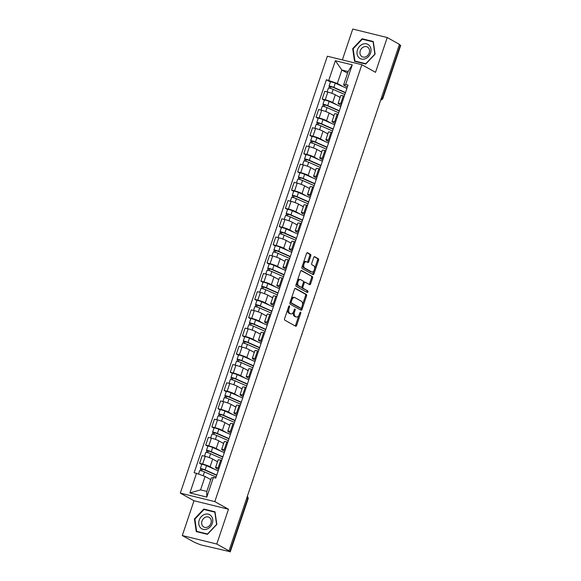 <?xml version="1.0" encoding="UTF-8"?>
<svg xmlns="http://www.w3.org/2000/svg" width="581" height="581" viewBox="0 0 581 581"><rect width="100%" height="100%" fill="white"/><g stroke="black" fill="none" stroke-linecap="round" stroke-linejoin="round"><path stroke-width="0.87" d="M289.382 305.933A0.85 0.472 103.8 0 0 289.316 305.904A0.85 0.472 103.8 0 0 288.692 306.499L284.588 318.671A1.22 0.675 103.8 0 0 284.806 320.153L295.649 326.202A1.22 0.675 103.8 0 0 295.744 326.239A1.22 0.675 103.8 0 0 296.637 325.389L300.733 313.217A0.85 0.472 103.8 0 0 300.58 312.179A0.85 0.472 103.8 0 0 300.515 312.15A0.85 0.472 103.8 0 0 299.89 312.745L299.36 314.321A3.9 2.15 103.8 0 1 296.499 317.03A3.9 2.15 103.8 0 1 296.201 316.914L295.293 316.405A3.9 2.15 103.8 0 1 294.603 311.67L295.133 310.094A0.85 0.472 103.8 0 0 294.981 309.056A0.85 0.472 103.8 0 0 294.916 309.027A0.85 0.472 103.8 0 0 294.291 309.622L293.761 311.198A3.9 2.15 103.8 0 1 290.899 313.907A3.9 2.15 103.8 0 1 290.594 313.791L289.694 313.282A3.9 2.15 103.8 0 1 289.004 308.54L289.534 306.964A0.85 0.472 103.8 0 0 289.382 305.933M310.762 255.887A1.22 0.675 103.8 0 0 310.544 254.405L307.502 252.713A1.22 0.675 103.8 0 0 307.407 252.67A1.22 0.675 103.8 0 0 306.514 253.519L301.967 267.042A1.22 0.675 103.8 0 0 302.185 268.524L313.021 274.573A1.22 0.675 103.8 0 0 313.115 274.61A1.22 0.675 103.8 0 0 314.009 273.76L318.562 260.237A1.22 0.675 103.8 0 0 318.344 258.756L314.67 256.708A1.22 0.675 103.8 0 0 314.575 256.671A1.22 0.675 103.8 0 0 313.682 257.521L311.736 263.302A1.22 0.675 103.8 0 0 311.953 264.791L313.776 265.8A3.261 1.801 103.8 0 1 314.423 269.533A3.261 1.801 103.8 0 1 311.961 272.031A3.261 1.801 103.8 0 1 311.714 271.937L304.575 267.957A3.261 1.801 103.8 0 1 303.921 264.224A3.261 1.801 103.8 0 1 306.383 261.726A3.261 1.801 103.8 0 1 306.637 261.82L307.828 262.489A1.22 0.675 103.8 0 0 307.923 262.525A1.22 0.675 103.8 0 0 308.816 261.675L310.762 255.887L309.76 255.64A1.22 0.675 103.8 0 0 309.542 254.158L307.029 252.757M228.486 509.232L194.003 500.749L182.296 535.544L216.778 544.027L228.486 509.232L214.803 501.606L361.84 64.702L375.522 72.334L387.229 37.54L399.438 44.352L228.987 550.839L227.984 550.592L229.887 551.652L247.68 498.759A2.484 2.048 -60.8 0 0 247.303 496.428M216.778 544.027L228.987 550.839M295.511 288.35A1.22 0.675 103.8 0 0 295.417 288.314A1.22 0.675 103.8 0 0 294.523 289.164L289.97 302.686A1.22 0.675 103.8 0 0 290.188 304.168L301.031 310.218A1.22 0.675 103.8 0 0 301.125 310.254A1.22 0.675 103.8 0 0 302.018 309.404L306.565 295.882A1.22 0.675 103.8 0 0 306.347 294.4L295.315 288.307M295.969 284.864L300.522 271.342A1.22 0.675 103.8 0 1 301.416 270.492A1.22 0.675 103.8 0 1 301.51 270.528L312.346 276.578A1.22 0.675 103.8 0 1 312.563 278.059L310.617 283.848A1.22 0.675 103.8 0 1 309.724 284.697A1.22 0.675 103.8 0 1 309.629 284.661L305.228 282.206A1.22 0.675 103.8 0 0 305.141 282.17A1.22 0.675 103.8 0 0 304.241 283.012L302.955 286.854A1.22 0.675 103.8 0 0 303.166 288.336L307.748 290.892A0.85 0.472 103.8 0 1 307.915 291.865A0.85 0.472 103.8 0 1 307.269 292.519A0.85 0.472 103.8 0 1 307.204 292.497L296.187 286.346A1.22 0.675 103.8 0 1 295.969 284.864M182.296 535.544L194.504 542.349L200.648 544.84L229.887 551.652M194.003 500.749L180.321 493.116L327.357 56.212L361.84 64.702M387.229 37.54L352.747 29.05L342.362 59.908M399.35 44.614L400.679 45.456L382.879 98.349L382.538 98.051L400.338 45.165M218.616 469.579L216.328 468.301A5.708 0.712 18.6 0 1 215.536 467.618A5.708 0.712 18.6 0 1 218.129 467.865L219.11 468.112M217.512 461.757L212.69 459.063A5.708 0.712 -161.4 0 0 205.238 456.354L202.646 464.059A5.708 0.712 18.6 0 1 210.097 466.768L214.527 469.237M202.646 464.059L199.581 463.304L201.723 464.495M221.702 460.406L220.722 460.159A5.708 0.712 -161.4 0 0 218.129 459.912L215.536 467.618M205.238 456.354L202.173 455.598L199.581 463.304M224.745 451.364L222.458 450.086A5.708 0.712 18.6 0 1 221.666 449.403A5.708 0.712 18.6 0 1 224.259 449.65L225.239 449.897M207.853 446.281L205.71 445.09L208.775 445.845A5.708 0.712 18.6 0 1 216.226 448.554L220.657 451.023M227.832 442.192L226.851 441.945A5.708 0.712 -161.4 0 0 224.259 441.698L221.666 449.403M223.641 443.543L218.819 440.848A5.708 0.712 -161.4 0 0 211.368 438.139L208.303 437.384L205.71 445.09M230.875 433.15L228.587 431.872A5.708 0.712 18.6 0 1 227.796 431.189A5.708 0.712 18.6 0 1 230.388 431.436L231.369 431.683M213.982 428.066L211.84 426.875L214.905 427.631A5.708 0.712 18.6 0 1 222.356 430.339L226.786 432.816M233.961 423.977L232.981 423.731A5.708 0.712 -161.4 0 0 230.388 423.484L227.796 431.189M229.771 425.328L224.949 422.634A5.708 0.712 -161.4 0 0 217.497 419.925L214.433 419.17L211.84 426.875M237.004 414.936L234.717 413.665A5.708 0.712 18.6 0 1 233.925 412.975A5.708 0.712 18.6 0 1 236.518 413.229L237.498 413.469M220.112 409.852L217.969 408.661L221.034 409.416A5.708 0.712 18.6 0 1 228.486 412.125L232.916 414.602M240.091 405.763L239.111 405.516A5.708 0.712 -161.4 0 0 236.518 405.269L233.925 412.975M235.901 407.114L231.078 404.42A5.708 0.712 -161.4 0 0 223.627 401.711L220.562 400.955L217.969 408.661M243.134 396.721L240.846 395.45A5.708 0.712 18.6 0 1 240.055 394.76A5.708 0.712 18.6 0 1 242.647 395.015L243.628 395.254M226.241 391.638L224.099 390.447L227.164 391.202A5.708 0.712 18.6 0 1 234.615 393.911L239.045 396.387M246.221 387.549L245.24 387.302A5.708 0.712 -161.4 0 0 242.647 387.055L240.055 394.76M242.03 388.9L237.208 386.205A5.708 0.712 -161.4 0 0 229.756 383.496L226.692 382.741L224.099 390.447M249.264 378.507L246.976 377.236A5.708 0.712 18.6 0 1 246.184 376.553A5.708 0.712 18.6 0 1 248.777 376.8L249.757 377.04M232.371 373.423L230.229 372.232L233.293 372.987A5.708 0.712 18.6 0 1 240.745 375.696L245.175 378.173M252.35 369.334L251.37 369.095A5.708 0.712 -161.4 0 0 248.777 368.841L246.184 376.553M248.16 370.685L243.337 367.991A5.708 0.712 -161.4 0 0 235.886 365.282L232.821 364.527L230.229 372.232M255.393 360.293L253.105 359.022A5.708 0.712 18.6 0 1 252.314 358.339A5.708 0.712 18.6 0 1 254.906 358.586L255.887 358.826M238.5 355.209L236.358 354.018L239.423 354.773A5.708 0.712 18.6 0 1 246.874 357.482L251.304 359.959M258.48 351.12L257.499 350.88A5.708 0.712 -161.4 0 0 254.906 350.633L252.314 358.339M254.289 352.471L249.467 349.777A5.708 0.712 -161.4 0 0 242.016 347.068L238.951 346.312L236.358 354.018M261.523 342.078L259.235 340.807A5.708 0.712 18.6 0 1 258.443 340.125A5.708 0.712 18.6 0 1 261.036 340.372L262.016 340.611M244.63 336.995L242.488 335.803L245.552 336.559A5.708 0.712 18.6 0 1 253.004 339.268L257.434 341.744M264.609 332.906L263.629 332.666A5.708 0.712 -161.4 0 0 261.036 332.419L258.443 340.125M260.419 334.257L255.596 331.562A5.708 0.712 -161.4 0 0 248.145 328.853L245.08 328.098L242.488 335.803M267.652 323.864L265.364 322.593A5.708 0.712 18.6 0 1 264.573 321.91A5.708 0.712 18.6 0 1 267.166 322.157L268.146 322.397M250.76 318.78L248.617 317.589L251.682 318.344A5.708 0.712 18.6 0 1 259.133 321.053L263.563 323.53M270.739 314.691L269.758 314.452A5.708 0.712 -161.4 0 0 267.166 314.205L264.573 321.91M266.548 316.042L261.726 313.348A5.708 0.712 -161.4 0 0 254.275 310.639L251.21 309.884L248.617 317.589M273.782 305.65L271.494 304.379A5.708 0.712 18.6 0 1 270.702 303.696A5.708 0.712 18.6 0 1 273.295 303.943L274.276 304.183M256.889 300.573L254.747 299.375L257.811 300.13A5.708 0.712 18.6 0 1 265.263 302.846L269.693 305.315M276.868 296.477L275.888 296.237A5.708 0.712 -161.4 0 0 273.302 295.99L270.702 303.696M272.678 297.828L267.856 295.133A5.708 0.712 -161.4 0 0 260.404 292.425L257.339 291.669L254.747 299.375M279.911 287.435L277.624 286.164A5.708 0.712 18.6 0 1 276.832 285.482A5.708 0.712 18.6 0 1 279.425 285.729L280.405 285.968M263.019 282.359L260.876 281.16L263.941 281.916A5.708 0.712 18.6 0 1 271.392 284.632L275.822 287.101M282.998 278.263L282.017 278.023A5.708 0.712 -161.4 0 0 279.432 277.776L276.832 285.482M278.807 279.614L273.985 276.919A5.708 0.712 -161.4 0 0 266.534 274.21L263.469 273.455L260.876 281.16M286.041 269.228L283.753 267.95A5.708 0.712 18.6 0 1 282.962 267.267A5.708 0.712 18.6 0 1 285.554 267.514L286.535 267.754M269.148 264.144L267.006 262.946L270.071 263.701A5.708 0.712 18.6 0 1 277.522 266.418L281.952 268.887M289.127 260.048L288.147 259.809A5.708 0.712 -161.4 0 0 285.561 259.562L282.962 267.267M284.937 261.399L280.115 258.712A5.708 0.712 -161.4 0 0 272.663 255.996L269.599 255.241L267.006 262.946M292.17 251.014L289.883 249.736A5.708 0.712 18.6 0 1 289.091 249.053A5.708 0.712 18.6 0 1 291.684 249.3L292.664 249.54M275.278 245.93L273.135 244.732L276.2 245.487A5.708 0.712 18.6 0 1 283.651 248.203L288.082 250.672M295.257 241.834L294.276 241.594A5.708 0.712 -161.4 0 0 291.691 241.347L289.091 249.053M291.066 243.185L286.244 240.498A5.708 0.712 -161.4 0 0 278.793 237.782L275.728 237.026L273.135 244.732M298.3 232.799L296.012 231.521A5.708 0.712 18.6 0 1 295.228 230.839A5.708 0.712 18.6 0 1 297.813 231.085L298.794 231.325M281.407 227.716L279.265 226.517L282.33 227.273A5.708 0.712 18.6 0 1 289.781 229.989L294.211 232.458M301.386 223.62L300.406 223.38A5.708 0.712 -161.4 0 0 297.821 223.133L295.228 230.839M297.196 224.97L292.374 222.283A5.708 0.712 -161.4 0 0 284.922 219.567L281.858 218.812L279.265 226.517M304.429 214.585L302.142 213.307A5.708 0.712 18.6 0 1 301.357 212.624A5.708 0.712 18.6 0 1 303.943 212.871L304.923 213.111M287.537 209.501L285.394 208.303L288.459 209.058A5.708 0.712 18.6 0 1 295.911 211.774L300.341 214.244M307.516 205.405L306.536 205.166A5.708 0.712 -161.4 0 0 303.95 204.919L301.357 212.624M303.326 206.756L298.503 204.069A5.708 0.712 -161.4 0 0 291.059 201.353L287.987 200.598L285.394 208.303M310.559 196.371L308.271 195.093A5.708 0.712 18.6 0 1 307.487 194.41A5.708 0.712 18.6 0 1 310.072 194.657L311.053 194.896M293.666 191.287L291.524 190.089L294.589 190.844A5.708 0.712 18.6 0 1 302.04 193.56L306.47 196.029M313.646 187.191L312.665 186.951A5.708 0.712 -161.4 0 0 310.08 186.704L307.487 194.41M309.455 188.542L304.633 185.855A5.708 0.712 -161.4 0 0 297.189 183.138L294.117 182.383L291.524 190.089M316.689 178.156L314.401 176.878A5.708 0.712 18.6 0 1 313.617 176.196A5.708 0.712 18.6 0 1 316.202 176.442L317.182 176.682M299.796 173.073L297.654 171.874L300.718 172.63A5.708 0.712 18.6 0 1 308.17 175.346L312.6 177.815M319.775 168.977L318.795 168.737A5.708 0.712 -161.4 0 0 316.209 168.49L313.617 176.196M315.585 170.327L310.762 167.64A5.708 0.712 -161.4 0 0 303.318 164.924L300.246 164.169L297.654 171.874M322.818 159.942L320.53 158.664A5.708 0.712 18.6 0 1 319.746 157.981A5.708 0.712 18.6 0 1 322.332 158.228L323.312 158.468M305.926 154.858L303.783 153.66L306.848 154.415A5.708 0.712 18.6 0 1 314.299 157.131L318.729 159.601M325.905 150.762L324.924 150.523A5.708 0.712 -161.4 0 0 322.339 150.276L319.746 157.981M321.714 152.113L316.892 149.426A5.708 0.712 -161.4 0 0 309.448 146.71L306.376 145.954L303.783 153.66M328.948 141.728L326.66 140.449A5.708 0.712 18.6 0 1 325.876 139.767A5.708 0.712 18.6 0 1 328.461 140.014L329.442 140.253M312.055 136.644L309.913 135.446L312.985 136.201A5.708 0.712 18.6 0 1 320.429 138.917L324.859 141.386M332.034 132.548L331.054 132.308A5.708 0.712 -161.4 0 0 328.468 132.061L325.876 139.767M327.844 133.899L323.021 131.212A5.708 0.712 -161.4 0 0 315.577 128.495L312.505 127.74L309.913 135.446M335.077 123.513L332.79 122.235A5.708 0.712 18.6 0 1 332.005 121.552A5.708 0.712 18.6 0 1 334.591 121.799L335.571 122.039M318.185 118.43L316.042 117.231L319.114 117.987A5.708 0.712 18.6 0 1 326.558 120.703L330.988 123.172M338.164 114.334L337.183 114.094A5.708 0.712 -161.4 0 0 334.598 113.847L332.005 121.552M333.973 115.684L329.151 112.997A5.708 0.712 -161.4 0 0 321.707 110.281L318.635 109.526L316.042 117.231M341.207 105.299L338.919 104.021A5.708 0.712 18.6 0 1 338.135 103.338A5.708 0.712 18.6 0 1 340.72 103.585L341.701 103.825M324.314 100.215L322.172 99.024L325.244 99.772A5.708 0.712 18.6 0 1 332.688 102.488L337.118 104.958M344.293 96.119L343.313 95.88A5.708 0.712 -161.4 0 0 340.727 95.633L338.135 103.338M340.103 97.47L335.281 94.783A5.708 0.712 -161.4 0 0 327.837 92.067L324.764 91.311L322.172 99.024M210.765 479.623L205.086 476.456L200.568 489.885L206.8 491.417L211.317 477.989L213.394 477.488L215.754 478.069L348.019 85.066L345.651 84.485L343.574 84.986L348.099 71.557L341.86 70.025L337.343 83.453L343.248 86.743M213.394 477.488L206.792 497.104L189.9 492.942L196.501 473.333L205.086 476.456M337.343 83.453L326.399 79.742L194.141 472.752L196.501 473.333M328.766 80.331L335.368 60.714L352.253 64.869L345.651 84.485M214.803 501.606L180.321 493.116M203.815 509.043L194.424 518.927L196.233 531.579L207.439 534.331L216.829 524.447L215.021 511.803L203.815 509.043L205.158 509.791M362.086 38.745L352.696 48.637L354.504 61.281L365.71 64.041L375.101 54.149L373.292 41.505L362.086 38.745L363.43 39.493M347.547 73.199L341.86 70.025L335.368 60.714M347.336 87.085L343.574 84.986M330.444 82.001L326.399 79.742M206.792 497.104L206.8 491.417M189.9 492.942L200.568 489.885M348.099 71.557L352.253 64.869M194.911 519.203L194.424 518.927M353.183 48.906L352.696 48.637M287.733 309.339A3.9 2.15 103.8 0 0 288.692 313.036L289.694 313.282M290.899 313.907L289.897 313.66A3.9 2.15 103.8 0 1 289.592 313.544L288.692 313.036M293.427 311.997A3.9 2.15 103.8 0 0 294.291 316.158L295.293 316.405M296.499 317.03L295.497 316.783A3.9 2.15 103.8 0 1 295.192 316.667L294.291 316.158M295.112 325.905A1.22 0.675 103.8 0 0 295.627 325.142L298.946 315.28M302.418 304.967L305.562 295.635A1.22 0.675 103.8 0 0 305.345 294.153L295.039 288.401M300.493 309.92A1.22 0.675 103.8 0 0 301.009 309.157L301.372 308.083M291.241 301.895A0.85 0.472 103.8 0 0 291.386 302.933L300.907 308.242A0.85 0.472 103.8 0 0 300.973 308.264A0.85 0.472 103.8 0 0 301.597 307.676L302.156 306.013A3.9 2.15 103.8 0 0 301.466 301.27L294.959 297.639A3.9 2.15 103.8 0 0 294.654 297.523A3.9 2.15 103.8 0 0 291.8 300.232L291.241 301.895L290.311 301.67M290.151 302.142A0.85 0.472 103.8 0 0 290.384 302.686L291.386 302.933M300.036 308.024A0.85 0.472 103.8 0 1 299.963 308.017A0.85 0.472 103.8 0 1 299.898 307.995L290.384 302.686M294.654 297.523L293.652 297.276A3.9 2.15 103.8 0 0 291.204 299.026M301.031 270.579L312.346 276.578M309.099 284.363A1.22 0.675 103.8 0 0 309.608 283.601L311.561 277.812A1.22 0.675 103.8 0 0 311.343 276.331M305.04 282.155L304.226 281.959A1.22 0.675 103.8 0 0 304.132 281.923A1.22 0.675 103.8 0 0 303.471 282.301M301.88 286.854A1.22 0.675 103.8 0 0 302.164 288.089L307.748 290.892M306.601 292.156A0.85 0.472 103.8 0 0 306.964 291.335A0.85 0.472 103.8 0 0 306.739 290.645M300.667 279.657A3.261 1.801 103.8 0 0 300.421 279.563A3.261 1.801 103.8 0 0 297.951 282.061A3.261 1.801 103.8 0 0 298.605 285.794L301.118 287.196A1.22 0.675 103.8 0 0 301.212 287.232A1.22 0.675 103.8 0 0 302.105 286.382L303.398 282.548A1.22 0.675 103.8 0 0 303.188 281.066L300.667 279.657M299.665 279.41A3.261 1.801 103.8 0 0 299.411 279.316A3.261 1.801 103.8 0 0 297.305 280.899M296.826 282.308A3.261 1.801 103.8 0 0 297.603 285.547L298.605 285.794M300.312 286.992A1.22 0.675 103.8 0 1 300.21 286.985A1.22 0.675 103.8 0 1 300.116 286.949L297.603 285.547M307.291 262.191A1.22 0.675 103.8 0 0 307.807 261.428L309.76 255.64M305.635 261.573A3.261 1.801 103.8 0 0 305.381 261.479A3.261 1.801 103.8 0 0 303.369 262.866M302.752 264.696A3.261 1.801 103.8 0 0 303.565 267.71L304.575 267.957M311.961 272.031L310.958 271.785A3.261 1.801 103.8 0 1 310.704 271.69L303.565 267.71M314.59 268.814L317.553 259.99A1.22 0.675 103.8 0 0 317.342 258.509L314.198 256.758M312.491 274.276A1.22 0.675 103.8 0 0 313.006 273.513L313.972 270.644M216.684 475.316A5.839 0.726 -161.4 0 0 215.929 474.967L204.163 469.753L200.765 468.99A3.101 0.385 -161.4 0 1 200.336 468.62L201.745 464.415A3.101 0.385 -161.4 0 1 203.481 464.633A3.101 0.385 -161.4 0 1 206.545 465.701L218.18 470.864M216.771 475.062L205.129 469.906A3.101 0.385 -161.4 0 0 202.065 468.838A3.101 0.385 -161.4 0 0 200.336 468.62M201.549 470.864L202.137 469.114M216.103 477.052L204.461 471.895A3.101 0.385 -161.4 0 0 201.396 470.821A3.101 0.385 -161.4 0 0 199.668 470.603L198.506 474.06M210.801 479.528L209.814 479.093M200.234 470.566L200.765 468.99M222.814 457.102A5.839 0.726 -161.4 0 0 222.058 456.753L210.293 451.539L206.894 450.776A3.101 0.385 -161.4 0 1 206.466 450.406L207.875 446.201A3.101 0.385 -161.4 0 1 209.61 446.419A3.101 0.385 -161.4 0 1 212.675 447.493L224.31 452.65M222.901 456.855L211.259 451.691A3.101 0.385 -161.4 0 0 208.194 450.624A3.101 0.385 -161.4 0 0 206.466 450.406M207.678 452.65L208.267 450.9M222.232 458.837L210.591 453.681A3.101 0.385 -161.4 0 0 207.526 452.606A3.101 0.385 -161.4 0 0 205.797 452.388L204.519 456.172M217.563 461.597L215.943 460.878M206.364 452.352L206.894 450.776M228.943 438.887A5.839 0.726 -161.4 0 0 228.188 438.539L216.422 433.324L213.024 432.562A3.101 0.385 -161.4 0 1 212.595 432.191L214.004 427.986A3.101 0.385 -161.4 0 1 215.74 428.204A3.101 0.385 -161.4 0 1 218.805 429.279L230.439 434.435M229.03 438.64L217.388 433.477A3.101 0.385 -161.4 0 0 214.324 432.409A3.101 0.385 -161.4 0 0 212.595 432.191M213.808 434.435L214.396 432.692M228.362 440.623L216.72 435.467A3.101 0.385 -161.4 0 0 213.655 434.392A3.101 0.385 -161.4 0 0 211.927 434.174L210.649 437.958M223.692 443.383L222.073 442.664M212.493 434.138L213.024 432.562M206.807 529.131A8.069 6.652 -60.8 0 0 212.682 519.356A8.069 6.652 -60.8 0 0 204.694 514.381A8.069 6.652 -60.8 0 0 198.811 524.156A8.069 6.652 -60.8 0 0 206.807 529.131M207.199 527.214A5.527 4.554 -60.8 0 0 211.157 522.472A5.527 4.554 -60.8 0 0 209.167 517.337A5.527 4.554 -60.8 0 0 205.754 517.112A5.527 4.554 -60.8 0 0 201.789 521.854A5.527 4.554 -60.8 0 0 203.786 526.989A5.527 4.554 -60.8 0 0 207.199 527.214M194.896 519.087L203.996 509.501L214.847 512.173L216.604 524.425L207.504 534.012L196.647 531.339L194.896 519.087M197.743 531.949L196.647 531.339M365.079 58.834A8.069 6.652 -60.8 0 0 370.954 49.058A8.069 6.652 -60.8 0 0 362.965 44.083A8.069 6.652 -60.8 0 0 357.083 53.859A8.069 6.652 -60.8 0 0 365.079 58.834M365.471 56.916A5.527 4.554 -60.8 0 0 369.429 52.174A5.527 4.554 -60.8 0 0 367.439 47.039A5.527 4.554 -60.8 0 0 364.026 46.814A5.527 4.554 -60.8 0 0 360.06 51.556A5.527 4.554 -60.8 0 0 362.057 56.691A5.527 4.554 -60.8 0 0 365.471 56.916M353.168 48.789L362.268 39.21L373.118 41.876L374.876 54.135L365.776 63.714L354.918 61.041L353.168 48.789M356.015 61.651L354.918 61.041M235.073 420.68A5.839 0.726 -161.4 0 0 234.317 420.324L222.559 415.11L219.153 414.347A3.101 0.385 -161.4 0 1 218.725 413.977L220.141 409.772A3.101 0.385 -161.4 0 1 221.869 409.99A3.101 0.385 -161.4 0 1 224.934 411.065L236.569 416.221M235.16 420.426L223.518 415.262A3.101 0.385 -161.4 0 0 220.453 414.195A3.101 0.385 -161.4 0 0 218.725 413.977M219.938 416.221L220.526 414.478M234.492 422.409L222.85 417.252A3.101 0.385 -161.4 0 0 219.785 416.178A3.101 0.385 -161.4 0 0 218.057 415.96L216.778 419.743M229.822 425.169L228.202 424.45M218.623 415.923L219.153 414.347M241.202 402.466A5.839 0.726 -161.4 0 0 240.454 402.11L228.689 396.896L225.283 396.133A3.101 0.385 -161.4 0 1 224.854 395.763L226.27 391.558A3.101 0.385 -161.4 0 1 227.999 391.776A3.101 0.385 -161.4 0 1 231.064 392.85L242.698 398.007M241.289 402.212L229.648 397.048A3.101 0.385 -161.4 0 0 226.583 395.981A3.101 0.385 -161.4 0 0 224.854 395.763M226.067 398.007L226.655 396.264M240.621 404.194L228.987 399.038A3.101 0.385 -161.4 0 0 225.915 397.963A3.101 0.385 -161.4 0 0 224.186 397.745L222.908 401.529M235.951 406.954L234.332 406.235M224.753 397.709L225.283 396.133M247.332 384.252A5.839 0.726 -161.4 0 0 246.584 383.896L234.818 378.681L231.412 377.919A3.101 0.385 -161.4 0 1 230.984 377.548L232.4 373.343A3.101 0.385 -161.4 0 1 234.128 373.561A3.101 0.385 -161.4 0 1 237.193 374.636L248.828 379.792M247.419 383.997L235.777 378.834A3.101 0.385 -161.4 0 0 232.712 377.766A3.101 0.385 -161.4 0 0 230.984 377.548M232.197 379.792L232.785 378.049M246.751 385.98L235.116 380.824A3.101 0.385 -161.4 0 0 232.044 379.756A3.101 0.385 -161.4 0 0 230.316 379.531L229.037 383.315M242.081 388.74L240.461 388.028M230.882 379.495L231.412 377.919M253.461 366.037A5.839 0.726 -161.4 0 0 252.713 365.681L240.948 360.467L237.542 359.704A3.101 0.385 -161.4 0 1 237.113 359.334L238.53 355.129A3.101 0.385 -161.4 0 1 240.258 355.347A3.101 0.385 -161.4 0 1 243.323 356.422L254.957 361.578M253.548 365.783L241.914 360.619A3.101 0.385 -161.4 0 0 238.842 359.552A3.101 0.385 -161.4 0 0 237.113 359.334M238.326 361.578L238.914 359.835M252.88 367.766L241.246 362.609A3.101 0.385 -161.4 0 0 238.174 361.542A3.101 0.385 -161.4 0 0 236.445 361.324L235.174 365.1M248.21 370.525L246.591 369.814M237.012 361.28L237.542 359.704M259.591 347.823A5.839 0.726 -161.4 0 0 258.843 347.467L247.078 342.253L243.671 341.49A3.101 0.385 -161.4 0 1 243.243 341.12L244.659 336.922A3.101 0.385 -161.4 0 1 246.388 337.14A3.101 0.385 -161.4 0 1 249.452 338.207L261.087 343.364M259.678 347.569L248.043 342.412A3.101 0.385 -161.4 0 0 244.971 341.337A3.101 0.385 -161.4 0 0 243.243 341.12M244.456 343.364L245.044 341.621M259.01 349.551L247.375 344.395A3.101 0.385 -161.4 0 0 244.303 343.327A3.101 0.385 -161.4 0 0 242.575 343.11L241.304 346.893M254.34 352.311L252.72 351.599M243.141 343.073L243.671 341.49M265.72 329.609A5.839 0.726 -161.4 0 0 264.972 329.253L253.207 324.038L249.801 323.276A3.101 0.385 -161.4 0 1 249.372 322.905L250.789 318.708A3.101 0.385 -161.4 0 1 252.517 318.925A3.101 0.385 -161.4 0 1 255.582 319.993L267.216 325.149M265.808 329.354L254.173 324.198A3.101 0.385 -161.4 0 0 251.101 323.123A3.101 0.385 -161.4 0 0 249.372 322.905M250.585 325.149L251.174 323.406M265.139 331.337L253.505 326.181A3.101 0.385 -161.4 0 0 250.433 325.113A3.101 0.385 -161.4 0 0 248.704 324.895L247.433 328.679M260.47 334.097L258.85 333.385M249.271 324.859L249.801 323.276M271.85 311.394A5.839 0.726 -161.4 0 0 271.102 311.038L259.337 305.824L255.93 305.061A3.101 0.385 -161.4 0 1 255.502 304.691L256.918 300.493A3.101 0.385 -161.4 0 1 258.647 300.711A3.101 0.385 -161.4 0 1 261.711 301.779L273.353 306.935M271.937 311.14L260.303 305.984A3.101 0.385 -161.4 0 0 257.23 304.909A3.101 0.385 -161.4 0 0 255.502 304.691M256.715 306.935L257.303 305.192M271.269 313.123L259.634 307.966A3.101 0.385 -161.4 0 0 256.562 306.899A3.101 0.385 -161.4 0 0 254.834 306.681L253.563 310.465M266.599 315.89L264.98 315.171M255.4 306.645L255.93 305.061M277.979 293.18A5.839 0.726 -161.4 0 0 277.231 292.831L265.466 287.61L262.06 286.854A3.101 0.385 -161.4 0 1 261.632 286.477L263.048 282.279A3.101 0.385 -161.4 0 1 264.776 282.497A3.101 0.385 -161.4 0 1 267.841 283.564L279.483 288.721M278.067 292.926L266.432 287.769A3.101 0.385 -161.4 0 0 263.36 286.694A3.101 0.385 -161.4 0 0 261.632 286.477M262.844 288.721L263.433 286.978M277.398 294.908L265.764 289.752A3.101 0.385 -161.4 0 0 262.692 288.684A3.101 0.385 -161.4 0 0 260.963 288.466L259.692 292.25M272.729 297.675L271.109 296.956M261.53 288.43L262.06 286.854M284.109 274.966A5.839 0.726 -161.4 0 0 283.361 274.617L271.596 269.395L268.19 268.64A3.101 0.385 -161.4 0 1 267.761 268.262L269.177 264.065A3.101 0.385 -161.4 0 1 270.906 264.282A3.101 0.385 -161.4 0 1 273.971 265.35L285.612 270.506M284.196 274.711L272.562 269.555A3.101 0.385 -161.4 0 0 269.49 268.48A3.101 0.385 -161.4 0 0 267.761 268.262M268.974 270.506L269.562 268.763M283.528 276.694L271.893 271.538A3.101 0.385 -161.4 0 0 268.821 270.47A3.101 0.385 -161.4 0 0 267.093 270.252L265.822 274.036M278.858 279.461L277.246 278.742M267.659 270.216L268.19 268.64M290.239 256.751A5.839 0.726 -161.4 0 0 289.491 256.403L277.725 251.181L274.319 250.426A3.101 0.385 -161.4 0 1 273.891 250.048L275.307 245.85A3.101 0.385 -161.4 0 1 277.035 246.068A3.101 0.385 -161.4 0 1 280.1 247.136L291.742 252.292M290.326 256.497L278.691 251.341A3.101 0.385 -161.4 0 0 275.619 250.266A3.101 0.385 -161.4 0 0 273.891 250.048M275.103 252.292L275.692 250.549M289.658 258.48L278.023 253.323A3.101 0.385 -161.4 0 0 274.951 252.256A3.101 0.385 -161.4 0 0 273.223 252.038L271.952 255.822M284.995 261.247L283.375 260.528M273.789 252.001L274.319 250.426M296.368 238.537A5.839 0.726 -161.4 0 0 295.62 238.188L283.855 232.966L280.449 232.211A3.101 0.385 -161.4 0 1 280.02 231.841L281.436 227.636A3.101 0.385 -161.4 0 1 283.165 227.854A3.101 0.385 -161.4 0 1 286.23 228.921L297.871 234.078M296.455 238.283L284.821 233.126A3.101 0.385 -161.4 0 0 281.749 232.059A3.101 0.385 -161.4 0 0 280.02 231.841M281.233 234.078L281.821 232.335M295.787 240.265L284.153 235.109A3.101 0.385 -161.4 0 0 281.088 234.041A3.101 0.385 -161.4 0 0 279.352 233.823L278.081 237.607M291.125 243.032L289.505 242.313M279.919 233.787L280.449 232.211M302.498 220.322A5.839 0.726 -161.4 0 0 301.75 219.974L289.984 214.759L286.578 213.997A3.101 0.385 -161.4 0 1 286.15 213.626L287.566 209.421A3.101 0.385 -161.4 0 1 289.294 209.639A3.101 0.385 -161.4 0 1 292.359 210.707L304.001 215.863M302.585 220.068L290.95 214.912A3.101 0.385 -161.4 0 0 287.885 213.844A3.101 0.385 -161.4 0 0 286.15 213.626M287.363 215.863L287.951 214.12M301.917 222.051L290.282 216.895A3.101 0.385 -161.4 0 0 287.217 215.827A3.101 0.385 -161.4 0 0 285.482 215.609L284.211 219.393M297.254 224.818L295.635 224.099M286.048 215.573L286.578 213.997M308.627 202.108A5.839 0.726 -161.4 0 0 307.879 201.76L296.114 196.545L292.708 195.782A3.101 0.385 -161.4 0 1 292.279 195.412L293.695 191.207A3.101 0.385 -161.4 0 1 295.424 191.425A3.101 0.385 -161.4 0 1 298.489 192.493L310.131 197.649M308.714 201.854L297.08 196.698A3.101 0.385 -161.4 0 0 294.015 195.63A3.101 0.385 -161.4 0 0 292.279 195.412M293.492 197.656L294.08 195.906M308.046 203.837L296.412 198.68A3.101 0.385 -161.4 0 0 293.347 197.613A3.101 0.385 -161.4 0 0 291.611 197.395L290.34 201.179M303.384 206.604L301.764 205.885M292.178 197.358L292.708 195.782M314.757 183.894A5.839 0.726 -161.4 0 0 314.009 183.545L302.243 178.331L298.837 177.568A3.101 0.385 -161.4 0 1 298.409 177.198L299.825 172.993A3.101 0.385 -161.4 0 1 301.554 173.211A3.101 0.385 -161.4 0 1 304.626 174.278L316.26 179.435M314.844 183.64L303.209 178.483A3.101 0.385 -161.4 0 0 300.145 177.416A3.101 0.385 -161.4 0 0 298.409 177.198M299.622 179.442L300.21 177.692M314.176 185.622L302.541 180.466A3.101 0.385 -161.4 0 0 299.476 179.398A3.101 0.385 -161.4 0 0 297.741 179.18L296.47 182.964M309.513 188.389L307.894 187.67M298.307 179.144L298.837 177.568M320.886 165.679A5.839 0.726 -161.4 0 0 320.138 165.331L308.373 160.116L304.967 159.354A3.101 0.385 -161.4 0 1 304.538 158.983L305.955 154.778A3.101 0.385 -161.4 0 1 307.683 154.996A3.101 0.385 -161.4 0 1 310.755 156.064L322.39 161.22M320.973 165.425L309.339 160.269A3.101 0.385 -161.4 0 0 306.274 159.201A3.101 0.385 -161.4 0 0 304.538 158.983M305.751 161.227L306.34 159.477M320.305 167.408L308.671 162.252A3.101 0.385 -161.4 0 0 305.606 161.184A3.101 0.385 -161.4 0 0 303.87 160.966L302.599 164.75M315.643 170.175L314.023 169.456M304.437 160.93L304.967 159.354M327.016 147.465A5.839 0.726 -161.4 0 0 326.268 147.116L314.503 141.902L311.096 141.139A3.101 0.385 -161.4 0 1 310.668 140.769L312.084 136.564A3.101 0.385 -161.4 0 1 313.813 136.782A3.101 0.385 -161.4 0 1 316.885 137.85L328.519 143.006M327.103 147.211L315.468 142.054A3.101 0.385 -161.4 0 0 312.404 140.987A3.101 0.385 -161.4 0 0 310.668 140.769M311.881 143.013L312.469 141.263M326.435 149.201L314.8 144.037A3.101 0.385 -161.4 0 0 311.736 142.97A3.101 0.385 -161.4 0 0 310 142.752L308.729 146.535M321.772 151.961L320.153 151.242M310.566 142.715L311.096 141.139M333.145 129.251A5.839 0.726 -161.4 0 0 332.397 128.902L320.632 123.688L317.226 122.925A3.101 0.385 -161.4 0 1 316.798 122.555L318.214 118.35A3.101 0.385 -161.4 0 1 319.942 118.568A3.101 0.385 -161.4 0 1 323.014 119.635L334.649 124.792M333.233 128.997L321.598 123.84A3.101 0.385 -161.4 0 0 318.533 122.773A3.101 0.385 -161.4 0 0 316.798 122.555M318.01 124.799L318.599 123.049M332.564 130.986L320.93 125.823A3.101 0.385 -161.4 0 0 317.865 124.755A3.101 0.385 -161.4 0 0 316.129 124.537L314.858 128.321M327.902 133.746L326.282 133.027M316.696 124.501L317.226 122.925M339.275 111.036A5.839 0.726 -161.4 0 0 338.527 110.688L326.762 105.473L323.356 104.711A3.101 0.385 -161.4 0 1 322.927 104.34L324.343 100.135A3.101 0.385 -161.4 0 1 326.072 100.353A3.101 0.385 -161.4 0 1 329.144 101.421L340.778 106.584M339.362 110.782L327.728 105.626A3.101 0.385 -161.4 0 0 324.663 104.558A3.101 0.385 -161.4 0 0 322.927 104.34M324.14 106.584L324.728 104.834M338.694 112.772L327.059 107.608A3.101 0.385 -161.4 0 0 323.995 106.541A3.101 0.385 -161.4 0 0 322.259 106.323L320.988 110.107M334.031 115.532L332.412 114.813M322.825 106.287L323.356 104.711M345.404 92.822A5.839 0.726 -161.4 0 0 344.656 92.473L332.891 87.259L329.485 86.496A3.101 0.385 -161.4 0 1 329.057 86.126L330.473 81.921A3.101 0.385 -161.4 0 1 332.201 82.139A3.101 0.385 -161.4 0 1 335.273 83.206L346.908 88.37M345.492 92.568L333.857 87.411A3.101 0.385 -161.4 0 0 330.792 86.344A3.101 0.385 -161.4 0 0 329.057 86.126M330.269 88.37L330.858 86.62M344.823 94.558L333.189 89.394A3.101 0.385 -161.4 0 0 330.124 88.327A3.101 0.385 -161.4 0 0 328.388 88.109L327.118 91.892M340.161 97.317L338.541 96.599M328.955 88.072L329.485 86.496M321.707 110.281L319.114 117.987M315.577 128.495L312.985 136.201M309.448 146.71L306.848 154.415M303.318 164.924L300.718 172.63M297.189 183.138L294.589 190.844M291.059 201.353L288.459 209.058M284.922 219.567L282.33 227.273M278.793 237.782L276.2 245.487M272.663 255.996L270.071 263.701M266.534 274.21L263.941 281.916M260.404 292.425L257.811 300.13M254.275 310.639L251.682 318.344M248.145 328.853L245.552 336.559M242.016 347.068L239.423 354.773M235.886 365.282L233.293 372.987M229.756 383.496L227.164 391.202M223.627 401.711L221.034 409.416M217.497 419.925L214.905 427.631M211.368 438.139L208.775 445.845M327.837 92.067L325.244 99.772M335.281 94.783L332.688 102.488M329.151 112.997L326.558 120.703M337.183 114.094L334.591 121.799M323.021 131.212L320.429 138.917M331.054 132.308L328.461 140.014M316.892 149.426L314.299 157.131M324.924 150.523L322.332 158.228M310.762 167.64L308.17 175.346M318.795 168.737L316.202 176.442M304.633 185.855L302.04 193.56M312.665 186.951L310.072 194.657M298.503 204.069L295.911 211.774M306.536 205.166L303.943 212.871M292.374 222.283L289.781 229.989M300.406 223.38L297.813 231.085M286.244 240.498L283.651 248.203M294.276 241.594L291.684 249.3M280.115 258.712L277.522 266.418M288.147 259.809L285.554 267.514M273.985 276.919L271.392 284.632M282.017 278.023L279.425 285.729M267.856 295.133L265.263 302.846M275.888 296.237L273.295 303.943M261.726 313.348L259.133 321.053M269.758 314.452L267.166 322.157M255.596 331.562L253.004 339.268M263.629 332.666L261.036 340.372M249.467 349.777L246.874 357.482M257.499 350.88L254.906 358.586M243.337 367.991L240.745 375.696M251.37 369.095L248.777 376.8M237.208 386.205L234.615 393.911M245.24 387.302L242.647 395.015M231.078 404.42L228.486 412.125M239.111 405.516L236.518 413.229M224.949 422.634L222.356 430.339M232.981 423.731L230.388 431.436M218.819 440.848L216.226 448.554M226.851 441.945L224.259 449.65M212.69 459.063L210.097 466.768M220.722 460.159L218.129 467.865M343.313 95.88L340.72 103.585M246.7 498.215L248.029 499.057A2.484 2.484 0 0 0 247.31 496.399M381.55 97.506L382.538 98.051A2.484 2.048 -60.8 0 1 380.758 99.859M288.074 308.315L289.004 308.54M289.592 313.544L290.594 313.791M294.204 309.862L295.133 310.094M293.674 311.438L294.603 311.67M295.192 316.667L296.201 316.914M299.811 312.985L300.733 313.217M295.627 325.142L296.637 325.389M288.604 306.739L289.534 306.964M305.345 294.153L306.347 294.4M305.562 295.635L306.565 295.882M301.009 309.157L302.018 309.404M299.898 307.995L300.907 308.242M290.87 300.007L291.8 300.232M311.561 277.812L312.563 278.059M309.608 283.601L310.617 283.848M303.318 282.787L304.241 283.012M302.011 286.622L302.955 286.854M302.164 288.089L303.166 288.336M300.116 286.949L301.118 287.196M307.807 261.428L308.816 261.675M310.704 271.69L311.714 271.937M317.342 258.509L318.344 258.756M317.553 259.99L318.562 260.237M313.006 273.513L314.009 273.76M309.542 254.158L310.544 254.405M205.129 469.906L206.545 465.701M203.161 475.759L204.461 471.895M211.259 451.691L212.675 447.493M209.276 457.596L210.591 453.681M217.388 433.477L218.805 429.279M215.406 439.381L216.72 435.467M223.518 415.262L224.934 411.065M221.535 421.167L222.85 417.252M229.648 397.048L231.064 392.85M227.665 402.953L228.987 399.038M235.777 378.834L237.193 374.636M233.794 384.738L235.116 380.824M241.914 360.619L243.323 356.422M239.924 366.524L241.246 362.609M248.043 342.412L249.452 338.207M246.053 348.31L247.375 344.395M254.173 324.198L255.582 319.993M252.183 330.095L253.505 326.181M260.303 305.984L261.711 301.779M258.313 311.881L259.634 307.966M266.432 287.769L267.841 283.564M264.442 293.666L265.764 289.752M272.562 269.555L273.971 265.35M270.572 275.452L271.893 271.538M278.691 251.341L280.1 247.136M276.701 257.238L278.023 253.323M284.821 233.126L286.23 228.921M282.831 239.023L284.153 235.109M290.95 214.912L292.359 210.707M288.96 220.809L290.282 216.895M297.08 196.698L298.489 192.493M295.09 202.595L296.412 198.68M303.209 178.483L304.626 174.278M301.219 184.38L302.541 180.466M309.339 160.269L310.755 156.064M307.349 166.173L308.671 162.252M315.468 142.054L316.885 137.85M313.479 147.959L314.8 144.037M321.598 123.84L323.014 119.635M319.608 129.745L320.93 125.823M327.728 105.626L329.144 101.421M325.738 111.53L327.059 107.608M333.857 87.411L335.273 83.206M331.867 93.316L333.189 89.394M252.517 480.915A2.484 2.484 0 0 0 253.055 479.318M258.647 462.701A2.484 2.484 0 0 0 259.184 461.103M264.776 444.487A2.484 2.484 0 0 0 265.321 442.889M270.906 426.272A2.484 2.484 0 0 0 271.45 424.675M277.035 408.058A2.484 2.484 0 0 0 277.58 406.46M283.165 389.844A2.484 2.484 0 0 0 283.71 388.246M289.302 371.629A2.484 2.484 0 0 0 289.839 370.032M295.431 353.415A2.484 2.484 0 0 0 295.969 351.817M301.561 335.201A2.484 2.484 0 0 0 302.098 333.603M307.69 316.986A2.484 2.484 0 0 0 308.228 315.389M313.82 298.772A2.484 2.484 0 0 0 314.357 297.174M319.949 280.558A2.484 2.484 0 0 0 320.487 278.96M326.079 262.343A2.484 2.484 0 0 0 326.616 260.746M332.209 244.129A2.484 2.484 0 0 0 332.746 242.531M338.338 225.915A2.484 2.484 0 0 0 338.876 224.317M344.468 207.7A2.484 2.484 0 0 0 345.005 206.102M350.597 189.486A2.484 2.484 0 0 0 351.135 187.888M356.727 171.272A2.484 2.484 0 0 0 357.264 169.674M362.856 153.057A2.484 2.484 0 0 0 363.394 151.459M368.986 134.843A2.484 2.484 0 0 0 369.523 133.245M375.115 116.628A2.484 2.484 0 0 0 375.653 115.031M380.7 100.034A2.484 2.484 0 0 0 382.879 98.349M248.029 499.057L230.229 551.95M299.963 308.017L300.973 308.264M304.132 281.923L305.141 282.17M299.411 279.316L300.421 279.563M300.21 286.985L301.212 287.232M305.381 261.479L306.383 261.726"/></g></svg>
